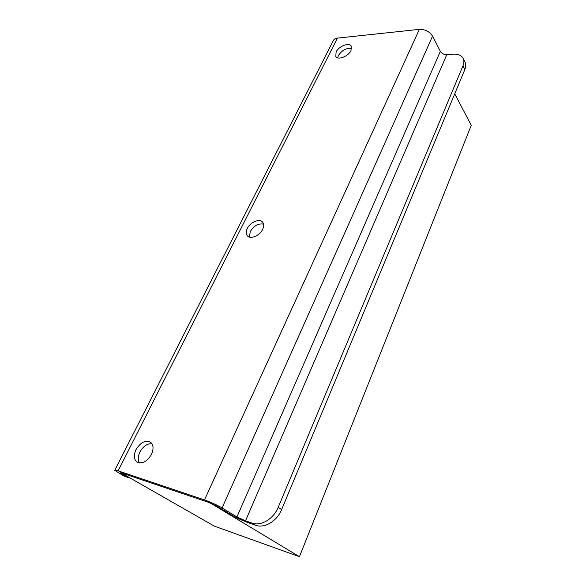 <?xml version="1.0" encoding="UTF-8"?>
<svg xmlns="http://www.w3.org/2000/svg" width="586" height="586" viewBox="0 0 586 586"><rect width="100%" height="100%" fill="white"/><g stroke="black" fill="none" stroke-linecap="round" stroke-linejoin="round"><path stroke-width="0.88" d="M336.108 51.978L335.815 56.454C337.792 60.49 348.377 56.432 350.992 50.564L351.278 46.191C349.293 42.082 338.752 46.148 336.108 51.978M351.666 48.404C346.443 47.796 342.012 50.176 338.386 55.553L337.675 57.838M135.996 449.63C133.454 455.381 133.85 459.563 137.183 462.178C142.376 464.097 147.13 461.504 151.437 454.392C153.884 448.73 153.517 444.613 150.324 442.034C145.145 439.983 140.369 442.518 135.996 449.63M151.928 443.668C147.174 443.514 143.167 446.305 139.9 452.033C137.878 456.369 137.732 460.003 139.468 462.94M247.321 228.408C245.864 231.492 245.886 233.96 247.402 235.828C250.405 239.63 259.73 235.733 262.616 229.404C264.015 226.379 264 223.962 262.565 222.138C259.561 218.234 250.259 222.101 247.321 228.408M263.517 224.072C258.331 223.266 253.914 225.764 250.273 231.565L249.365 237.059M204.485 499.939C210.931 502.239 216.791 504.905 222.057 507.93L236.949 516.947L245.505 520.829L446.796 54.666C443.924 54.674 441.778 53.568 440.342 51.341L432.534 36.171C429.545 31.519 425.158 29.256 419.371 29.359L337.441 38.112L118.116 470.844L204.485 499.939L419.371 29.359M118.116 470.844C115.808 470.075 114.688 469.899 114.739 470.302L123.272 475.664L127.294 477.026L120.43 472.865L122.13 473.136L208.382 502.283L217.12 506.253L232.056 515.27C237.022 518.119 242.692 520.698 249.072 522.998L255.701 525.283L252.148 523.115L245.505 520.829M114.827 470.126L333.119 40.991C333.749 39.357 335.192 38.398 337.441 38.112M125.309 476.55L123.272 475.664M127.294 477.026L130.436 478.198M446.796 54.666L452.89 54.154C458.106 53.817 461.563 55.296 463.27 58.593C464.193 60.673 464.09 63.076 462.977 65.808L278.196 507.33L281.624 509.6C277.083 521.086 264.52 528.638 255.701 525.283M464.947 61.991L465.116 62.336C466.038 64.416 465.943 66.826 464.837 69.551L281.624 509.6M252.148 523.115C260.982 526.47 273.611 518.866 278.196 507.33M210.008 502.832L120.775 472.682L214.293 526.103L299.446 556.7L210.008 502.832M299.446 556.7L471.261 125.301L454.743 93.789M440.342 51.341L236.949 516.947M222.057 507.93L432.534 36.171M122.049 474.037L122.291 473.547M464.837 69.551L462.977 65.808M124.847 476.396L128.869 477.758M465.116 62.336L463.27 58.593"/></g></svg>
